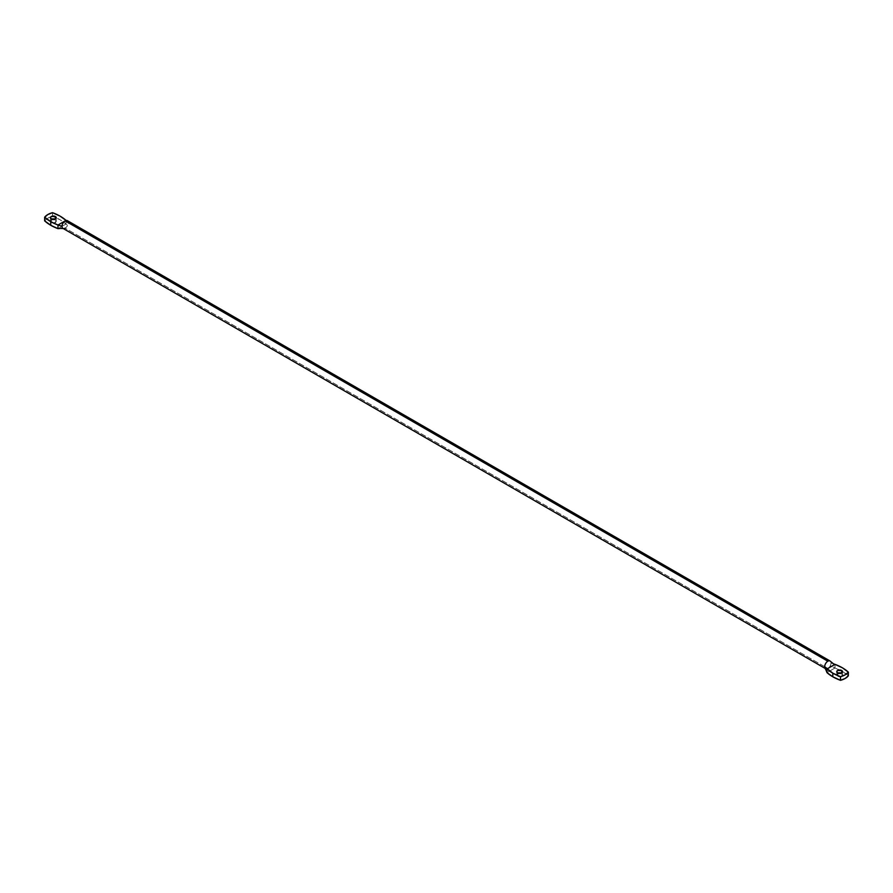 <?xml version="1.0" encoding="UTF-8"?>
<svg xmlns="http://www.w3.org/2000/svg" width="893" height="893" viewBox="0 0 893 893"><rect width="100%" height="100%" fill="white"/><g stroke="black" fill="none" stroke-linecap="round" stroke-linejoin="round"><path stroke-width="0.67" stroke-dasharray="4.46 3.35" d="M55.399 220.158A2.891 1.674 0 0 0 52.252 219.801A2.891 1.674 0 0 0 50.466 221.341A2.891 1.674 0 0 0 51.314 222.513L51.314 218.885L51.314 222.513L50.466 221.341L51.749 219.946L54.462 219.801L56.192 221.017L54.462 222.882L51.314 222.513A2.891 1.674 0 0 0 54.462 222.882A2.891 1.674 0 0 0 56.248 221.341A2.891 1.674 0 0 0 55.399 220.158L55.399 218.885L55.399 220.158M825.422 668.567A4.443 2.567 -60 0 1 825.009 668.064A4.443 2.567 120 0 0 825.422 668.567A4.443 2.567 120 0 0 827.844 668.489A4.443 2.567 -60 0 1 825.623 668.701A4.443 2.567 -60 0 1 825.422 668.567M62.934 228.362A4.443 2.567 120 0 0 65.156 228.15L827.844 668.489A4.443 2.567 120 0 0 830.267 665.765A4.443 2.567 120 0 0 830.992 663.041L833.493 663.823L830.992 663.041A4.443 2.567 120 0 0 830.49 661.367A4.443 2.567 -60 0 1 830.992 663.041A4.443 2.567 -60 0 1 830.267 665.765L835 667.986L835 664.347L835 667.986L826.985 672.619L835 667.986L830.267 665.765A4.443 2.567 -60 0 1 827.844 668.489L65.156 228.15A4.443 2.567 120 0 0 67.578 225.427A4.443 2.567 120 0 0 68.303 222.703A4.443 2.567 120 0 0 67.377 220.66M841.686 674.115A2.891 1.674 0 0 0 838.538 673.746A2.891 1.674 0 0 0 836.752 675.298A2.891 1.674 0 0 0 837.601 676.47L837.601 672.842L837.601 676.47L836.808 674.963L838.538 673.746L840.748 673.746L842.479 674.963L840.748 676.838L837.601 676.47A2.891 1.674 0 0 0 840.748 676.838A2.891 1.674 0 0 0 842.534 675.298A2.891 1.674 0 0 0 841.686 674.115L841.686 672.842L841.686 674.115M848.35 675.778A43.255 24.971 0 0 0 842.523 671.514A43.255 24.971 0 0 0 835 667.986L842.423 671.458L848.35 675.778M52.508 216.307L52.508 212.679L52.508 216.307A15.572 8.986 0 0 0 44.65 220.85L47.854 218.16L52.508 216.307A43.255 24.971 0 0 1 66.015 224.02L60.01 219.734L52.508 216.307M66.015 220.381L66.015 224.02L67.578 225.427A4.443 2.567 120 0 0 68.303 222.703L66.015 220.381L66.015 224.02L58 228.653L66.015 224.02L67.578 225.427A4.443 2.567 120 0 1 65.156 228.15M66.149 220.493L68.303 222.703M50.466 221.341L50.466 217.702M836.752 675.298L836.752 671.659M842.534 675.298L842.534 671.659M56.248 221.341L56.248 217.702M64.274 221.542L67.265 221.576"/><path stroke-width="1.34" d="M55.399 216.53L55.399 218.885L51.314 218.885A2.891 1.674 180 0 1 50.466 217.702A2.891 1.674 180 0 1 52.252 216.162A2.891 1.674 180 0 1 55.399 216.53L56.248 217.702L55.399 218.885L55.399 216.53A2.891 1.674 180 0 1 56.248 217.702A2.891 1.674 180 0 1 54.462 219.254A2.891 1.674 180 0 1 51.314 218.885L50.466 217.702L51.314 216.53L55.399 216.53M830.066 660.999L67.377 220.66A4.443 2.567 120 0 0 65.156 220.884L827.844 661.222A4.443 2.567 -60 0 1 830.066 660.999A4.443 2.567 -60 0 1 830.501 661.367A4.443 2.567 120 0 0 827.844 661.222A4.443 2.567 120 0 0 824.697 666.669L832.812 673.166L840.492 676.693L840.492 680.321L840.492 676.693L845.146 674.84L848.35 672.15L848.35 675.778L848.35 672.15A15.572 8.986 180 0 1 840.492 676.693A43.255 24.971 180 0 1 832.812 673.166L832.812 676.794L826.985 672.619L825.422 668.567L826.985 672.619L826.985 668.98L835 664.347L833.493 663.823L835 664.347A43.255 24.971 180 0 1 848.35 672.15L842.423 667.819L835 664.347L826.985 668.98L826.985 672.619A43.255 24.971 0 0 0 832.812 676.794L832.812 673.166A43.255 24.971 180 0 1 826.985 668.98L824.697 666.669A4.443 2.567 120 0 0 825.009 668.053A4.443 2.567 -60 0 1 824.697 666.669A4.443 2.567 -60 0 1 827.844 661.222L65.156 220.884L58 225.014L62.008 226.331L58 225.014L58 228.653L62.733 228.228L58 228.653L50.756 225.282L44.65 220.85L44.65 217.222L44.65 220.85A43.255 24.971 0 0 0 50.756 225.282L50.756 221.654A43.255 24.971 180 0 1 44.65 217.222A15.572 8.986 180 0 1 52.508 212.679A43.255 24.971 180 0 1 66.015 220.381L60.01 216.095L52.508 212.679L47.854 214.532L44.65 217.222L50.756 221.654L50.756 225.282A43.255 24.971 0 0 0 58 228.653L58 225.014A43.255 24.971 180 0 1 50.756 221.654L58 225.014L65.133 220.895A4.443 2.567 120 0 0 62.008 226.331A4.443 2.567 120 0 0 62.733 228.228A4.443 2.567 120 0 0 62.934 228.362L825.623 668.701M841.686 670.487L841.686 672.842L837.601 672.842A2.891 1.674 180 0 1 836.752 671.659A2.891 1.674 180 0 1 838.538 670.118A2.891 1.674 180 0 1 841.686 670.487L842.534 671.659L841.686 672.842L841.686 670.487A2.891 1.674 180 0 1 842.534 671.659A2.891 1.674 180 0 1 840.748 673.199A2.891 1.674 180 0 1 837.601 672.842L836.752 671.659L837.601 670.487L841.686 670.487M840.492 680.321A15.572 8.986 0 0 0 848.35 675.778L845.146 678.468L840.492 680.321A43.255 24.971 0 0 1 832.812 676.794L840.492 680.321M65.167 220.872L66.149 220.493L65.167 220.872M68.303 222.703A4.443 2.567 120 0 0 65.156 220.884A4.443 2.567 120 0 0 65.111 220.906A4.443 2.567 120 0 0 62.008 226.331A4.443 2.567 120 0 0 62.733 228.228A4.443 2.567 120 0 0 63.459 228.552A4.443 2.567 120 0 0 65.156 228.15M826.036 670.263L825.009 668.053M830.49 661.356L833.493 663.823M60.601 228.441L63.459 228.552M65.111 220.917L64.274 221.542"/></g></svg>

